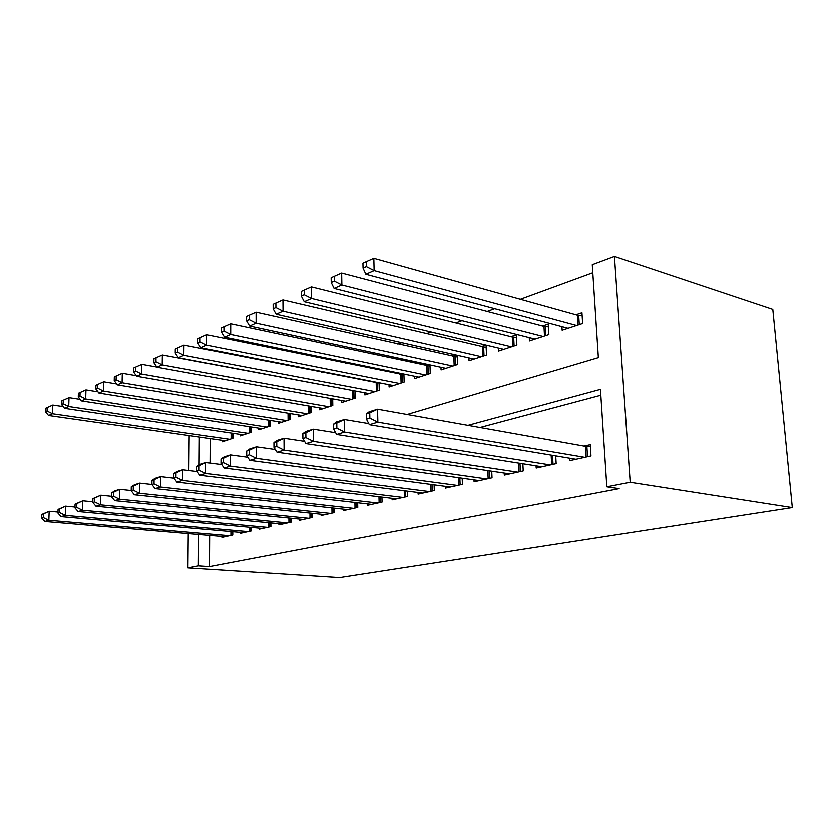 <?xml version="1.0" encoding="UTF-8"?>
<svg xmlns="http://www.w3.org/2000/svg" width="834" height="834" viewBox="0 0 834 834"><rect width="100%" height="100%" fill="white"/><g stroke="black" fill="none" stroke-linecap="round" stroke-linejoin="round"><path stroke-width="1.25" d="M592.807 272.635L520.385 299.156M494.666 308.58L487.181 311.322M461.932 320.579L455.781 322.831M430.99 331.911L426.049 333.715M401.707 342.638L397.86 344.046M373.945 352.803L371.088 353.845M347.59 362.456L345.63 363.176M322.549 371.63L321.403 372.047M407.117 414.498L598.364 357.63L592.276 264.587L614.439 256.319L772.795 309.278L792.3 507.614L339.553 577.681L187.921 567.975L198.367 565.952L209.47 566.682L619.141 488.672L606.829 486.827L600.449 389.363L467.957 425.371M529.277 337.582L529.444 340.877L548.855 334.497L548.261 324.009L542.548 325.927M468.916 357.901L469.031 360.726L486.503 354.982L486.066 345.078M480.916 346.725L485.909 345.036M414.362 376.207L414.435 378.657L430.261 373.465L429.958 364.906M425.277 365.501L428.176 364.521M364.812 392.793L364.865 394.951L379.251 390.218L379.063 382.743M374.789 382.525L375.967 382.128M319.62 407.899L319.651 409.807L332.787 405.491L332.683 398.892M278.233 421.712L278.243 423.411L290.295 419.45L290.242 413.591M240.171 434.389L240.171 435.921L251.263 432.273L251.263 427.018M210.199 438.621L210.064 463.11M222.282 440.352L222.271 441.801L232.926 438.298L232.936 433.315M258.811 428.186L258.811 429.791L270.372 425.997L270.341 420.451M298.478 414.957L298.499 416.76L311.082 412.622L310.999 406.408M341.711 400.518L341.752 402.541L355.493 398.026L355.347 391.01M389.009 384.693L389.071 386.997L404.146 382.045L403.906 374.049M399.434 374.216L401.435 373.538M440.967 367.283L441.061 369.91L457.678 364.458L457.313 355.263M452.403 356.347L456.292 355.034M498.315 348.007L498.461 351.051L516.861 345.015L516.34 334.778L510.929 336.602M561.928 326.553L562.137 330.128L582.632 323.404L581.955 312.635L575.919 314.668M792.3 507.614L630.191 482.302L606.829 486.827M199.357 437.068L199.138 464.945M189.182 435.619L188.849 470.564M188.255 533.635L187.921 567.975M198.607 534.511L198.367 565.952M630.191 482.302L614.439 256.319M600.834 395.253L479.998 427.519M209.647 535.449L209.47 566.682M569.716 458.252L569.851 460.639L590.972 455.979L590.264 444.689L584.05 446.117M536.074 465.872L536.189 468.072L556.163 463.662L555.725 455.917M504.216 473.087L504.309 475.109L523.231 470.929L522.866 463.798M474.004 479.904L474.077 481.781L492.029 477.819L491.726 471.231M445.314 486.368L445.377 488.119L462.422 484.356L462.182 478.247M418.032 492.508L418.084 494.145L434.295 490.569L434.097 484.877M392.063 498.357L392.105 499.879L407.545 496.47L407.388 491.163M367.314 503.913L367.346 505.341L382.055 502.099L381.93 497.137M343.691 509.22L343.712 510.554L357.755 507.458L357.661 502.808M321.132 514.276L321.142 515.537L334.559 512.576L334.486 508.219M299.552 519.113L299.562 520.301L312.396 517.476L312.343 513.358M278.9 523.742L278.91 524.867L291.191 522.147L291.16 518.279M259.113 528.172L259.124 529.236L270.894 526.629L270.873 522.97M240.15 532.415L240.15 533.416L251.441 530.924L251.43 527.463M221.938 536.481L221.938 537.44L232.769 535.042L232.78 531.769M41.825 514.474L41.7 518.081L43.295 517.591L43.42 513.973L41.825 514.474L49.164 511.294L48.852 520.333L229.59 535.751M43.295 517.591L48.852 520.333L44.848 521.521L225.065 536.752M43.42 513.973L49.164 511.294L57.984 512.086M41.7 518.081L44.848 521.521M63.196 406.617L52.813 405.063L52.521 413.768L48.57 415.52L225.357 440.79M229.798 439.33L52.521 413.768L47.069 411.058L47.184 407.576L45.62 408.295L45.495 411.767L47.069 411.058M48.57 415.52L45.495 411.767M47.184 407.576L52.813 405.063M58.078 509.438L57.953 513.129L59.621 512.618L59.735 508.928L58.078 509.438L65.594 506.186L65.302 515.422L248.115 531.665M59.621 512.618L65.302 515.422L61.122 516.673L243.413 532.697M59.735 508.928L65.594 506.186L74.997 507.072M57.953 513.129L61.122 516.673M75.081 504.174L74.966 507.948L76.718 507.416L76.832 503.632L75.081 504.174L82.795 500.838L82.524 510.283L267.433 527.401M76.718 507.416L82.524 510.283L78.146 511.586L262.522 528.485M76.832 503.632L82.795 500.838L92.824 501.818M74.966 507.948L78.146 511.586M80.2 399.392L69.014 397.662L68.732 406.544L64.604 408.379L243.382 434.868M248 433.346L68.732 406.544L63.155 403.771L63.28 400.216L61.633 400.966L61.518 404.511L63.155 403.771M64.604 408.379L61.518 404.511M63.28 400.216L69.014 397.662M98.005 391.844L85.954 389.905L85.694 398.986L81.378 400.904L262.157 428.697M266.974 427.112L85.694 398.986L80.001 396.14L80.106 392.512L78.386 393.294L78.281 396.921L80.001 396.14M81.378 400.904L78.281 396.921M80.106 392.512L85.954 389.905M92.908 498.649L92.814 502.516L94.638 501.953L94.742 498.086L92.908 498.649L100.831 495.229L100.591 504.893L287.574 522.949M94.638 501.953L100.591 504.893L95.993 506.269L282.455 524.075M94.742 498.086L100.831 495.229L111.547 496.324M92.814 502.516L95.993 506.269M111.62 492.863L111.527 496.814L113.455 496.23L113.549 492.268L111.62 492.863L114.936 490.84L119.762 489.349L119.543 499.243L308.622 518.31M113.455 496.23L119.543 499.243L114.717 500.681L303.274 519.488M113.549 492.268L119.762 489.349L131.209 490.569M111.527 496.814L114.717 500.681M116.666 383.953L103.697 381.795L103.458 391.073L98.944 393.085L281.725 422.265M286.74 420.617L103.458 391.073L97.641 388.154L97.734 384.443L95.931 385.266L95.837 388.978L97.641 388.154M98.944 393.085L95.837 388.978M97.734 384.443L103.697 381.795M136.265 375.696L122.296 373.278L122.098 382.764L117.354 384.881L302.137 415.561M307.371 413.841L122.098 382.764L116.135 379.783L116.218 375.988L114.331 376.853L114.237 380.638L116.135 379.783M117.354 384.881L114.237 380.638M116.218 375.988L122.296 373.278M131.282 486.775L131.209 490.819L133.221 490.204L133.304 486.149L131.282 486.775L134.587 484.742L139.653 483.157L139.466 493.301L330.608 513.452M133.221 490.204L139.466 493.301L134.389 494.812L325.02 514.682M133.304 486.149L139.653 483.157L151.903 484.523L154.029 483.866L154.092 479.706L151.965 480.374L151.903 484.523L155.082 488.641L160.42 487.046L353.626 508.375M131.209 490.819L134.389 494.812M156.855 367.054L141.832 364.343L141.655 374.049L136.672 376.27L323.446 408.556M328.919 406.763L141.655 374.049L135.546 370.994L135.619 367.106L133.638 368.013L133.565 371.891L135.546 370.994M136.672 376.27L133.565 371.891M135.619 367.106L141.832 364.343M347.768 509.668L155.082 488.641M151.965 480.374L155.239 478.309L160.576 476.652L173.952 478.216M154.092 479.706L160.576 476.652L160.42 487.046L154.029 483.866M354.909 390.927L162.349 354.961L162.203 364.896L156.969 367.231L345.714 401.237M351.448 399.361L162.203 364.896L155.958 361.748L156.021 357.776L153.936 358.724L153.863 362.696L155.958 361.748M156.969 367.231L153.863 362.696M156.021 357.776L162.349 354.961M173.753 473.629L173.701 477.882L175.943 477.194L175.995 472.93L173.753 473.629L176.996 471.554L182.615 469.803L182.51 480.457L377.719 503.048M175.943 477.194L182.51 480.457L176.871 482.135L371.589 504.403M175.995 472.93L182.615 469.803L197.21 471.585M173.701 477.882L176.871 482.135M379.074 383.056L183.949 345.078L183.834 355.253L178.33 357.713L369.024 393.585M375.019 391.615L183.834 355.253L177.433 352.031L177.475 347.955L175.286 348.956L175.234 353.022L177.433 352.031M178.33 357.713L175.234 353.022M177.475 347.955L183.949 345.078M196.741 466.508L196.699 470.876L199.076 470.157L199.107 465.779L196.741 466.508L199.941 464.423L205.873 462.578L205.8 473.503L402.989 497.471M199.076 470.157L205.8 473.503L199.858 475.276L396.557 498.899M199.107 465.779L205.873 462.578L221.781 464.611M196.699 470.876L199.858 475.276M403.927 374.779L206.707 334.663L206.634 345.099L200.827 347.695L393.419 385.569M399.705 383.504L206.634 345.099L200.056 341.784L200.087 337.603L197.773 338.667L197.741 342.837L200.056 341.784M200.827 347.695L197.741 342.837M200.087 337.603L206.707 334.663M221.02 458.992L221 463.475L223.502 462.714L223.522 458.22L221.02 458.992L224.169 456.886L230.445 454.937L230.424 466.164L429.52 491.622M223.502 462.714L230.424 466.164L224.137 468.041L422.765 493.113M223.522 458.22L230.445 454.937L247.781 457.272M221 463.475L224.137 468.041M430 366.105L230.716 323.686L230.695 334.382L224.554 337.113L419.002 377.156M425.601 374.998L230.695 334.382L223.939 330.973L223.96 326.688L221.51 327.804L221.49 332.078L223.939 330.973M224.554 337.113L221.49 332.078M223.96 326.688L230.716 323.686M246.708 451.038L246.708 455.645L249.366 454.832L249.356 450.214L246.708 451.038L249.804 448.921L256.445 446.857L256.476 458.387L457.397 485.461M249.366 454.832L256.476 458.387L249.814 460.378L450.297 487.035M249.356 450.214L256.445 446.857L275.324 449.536M246.708 455.645L249.814 460.378M457.386 357.004L256.09 312.072L256.111 323.05L249.627 325.948L445.856 368.336M452.779 366.063L256.111 323.05L249.178 319.537L249.178 315.148L246.593 316.326L246.593 320.715L249.178 319.537M249.627 325.948L246.593 320.715M249.178 315.148L256.09 312.072M273.938 442.604L273.959 447.347L276.773 446.492L276.742 441.739L273.938 442.604L276.951 440.477L283.998 438.288L284.081 450.151L486.733 478.987M276.773 446.492L284.081 450.151L277.024 452.257L479.258 480.645M276.742 441.739L283.998 438.288L304.566 441.374M273.959 447.347L277.024 452.257M486.17 347.434L282.934 299.792L283.028 311.061L276.148 314.126L474.077 359.068M481.354 356.671L283.028 311.061L275.898 307.444L275.866 302.93L273.135 304.181L273.156 308.684L275.898 307.444M276.148 314.126L273.156 308.684M275.866 302.93L282.934 299.792M302.836 433.659L302.888 438.538L305.88 437.621L305.828 432.731L302.836 433.659L305.765 431.522L313.25 429.197L313.407 441.405L517.643 472.169M305.88 437.621L313.407 441.405L305.911 443.636L509.762 473.91M305.828 432.731L313.25 429.197L335.654 432.742M302.888 438.538L305.911 443.636M516.465 337.374L512.347 336.957L311.405 286.76L311.551 298.353L304.264 301.606L503.767 349.31M511.43 346.798L311.551 298.353L304.222 294.621L304.17 289.982L301.262 291.306L301.314 295.934L304.222 294.621M304.264 301.606L301.314 295.934M304.17 289.982L311.405 286.76M333.579 424.141L333.663 429.166L336.853 428.196L336.759 423.161L333.579 424.141L336.404 421.994L344.369 419.523L344.598 432.095L550.273 464.965M336.853 428.196L344.598 432.095L336.613 434.483L541.944 466.8M336.759 423.161L344.369 419.523L368.764 423.62M333.663 429.166L336.613 434.483M548.418 326.772L543.976 326.303L341.638 272.937L341.857 284.853L334.111 288.303L535.042 339.031M543.132 336.383L341.857 284.853L334.309 280.995L334.236 276.221L331.14 277.639L331.223 282.392L334.309 280.995M334.111 288.303L331.223 282.392M334.236 276.221L341.638 272.937M366.345 413.998L366.46 419.179L369.858 418.136L369.733 412.945L366.345 413.998L369.035 411.85L377.531 409.213L377.854 422.181L584.738 457.355M369.858 418.136L377.854 422.181L369.337 424.714L575.94 459.294M369.733 412.945L377.531 409.213L585.499 446.378L590.389 446.68M366.46 419.179L369.337 424.714M582.132 315.586L577.347 315.075L373.809 258.217L374.112 270.487L365.855 274.157L568.048 328.189M576.586 325.385L374.112 270.487L366.334 266.494L366.22 261.584L362.926 263.096L363.04 267.995L366.334 266.494M365.855 274.157L363.04 267.995M366.22 261.584L373.809 258.217M230.914 535.459L230.924 531.602M232.081 535.199L232.081 531.706M232.259 433.221L232.248 438.528M231.112 433.044L231.101 438.903M249.46 531.362L249.449 527.286M250.638 531.102L250.627 527.39M268.777 527.098L268.757 522.772M269.976 526.838L269.955 522.887M250.471 426.904L250.481 432.533M249.314 426.727L249.324 432.909M269.445 420.305L269.465 426.289M268.267 420.117L268.298 426.674M288.939 522.647L288.898 518.05M290.149 522.386L290.107 518.175M309.987 517.997L309.935 513.108M311.218 517.737L311.155 513.244M289.21 413.414L289.262 419.794M288.022 413.216L288.084 420.18M309.831 406.21L309.914 413.007M308.632 406.002L308.716 413.393M331.995 513.15L331.911 507.937M333.225 512.868L333.152 508.073M331.369 398.652L331.484 405.918M330.149 398.433L330.274 406.314M355.013 508.062L354.898 502.495M356.264 507.791L356.16 502.641M353.877 390.865L354.033 398.506M352.636 390.719L352.803 398.913M379.116 502.746L378.97 496.783M380.387 502.464L380.252 496.939M377.427 382.952L377.614 390.76M376.176 382.796L376.384 391.167M404.396 497.168L404.209 490.767M405.678 496.876L405.501 490.934M402.092 374.664L402.322 382.639M400.831 374.497L401.081 383.056M430.928 491.309L430.698 484.429M432.221 491.017L432.002 484.596M427.957 365.97L428.238 374.132M426.674 365.792L426.977 374.539M458.815 485.148L458.523 477.726M460.118 484.867L459.847 477.913M455.103 356.837L455.437 365.188M453.811 356.66L454.165 365.605M488.151 478.674L487.796 470.647M489.475 478.382L489.141 470.845M483.647 347.246L484.022 355.795M482.333 347.059L482.74 356.222M519.071 471.856L518.633 463.131M520.406 471.554L519.989 463.35M513.671 337.155L514.109 345.912M512.347 336.957L512.816 346.339M551.691 464.653L551.159 455.156M553.036 464.35L552.535 455.385M545.311 326.521L545.811 335.497M543.976 326.303L544.508 335.925M586.166 457.042L585.499 446.378M587.522 456.74L586.886 446.513M578.702 315.294L579.276 324.499M577.347 315.075L577.962 324.937"/></g></svg>
